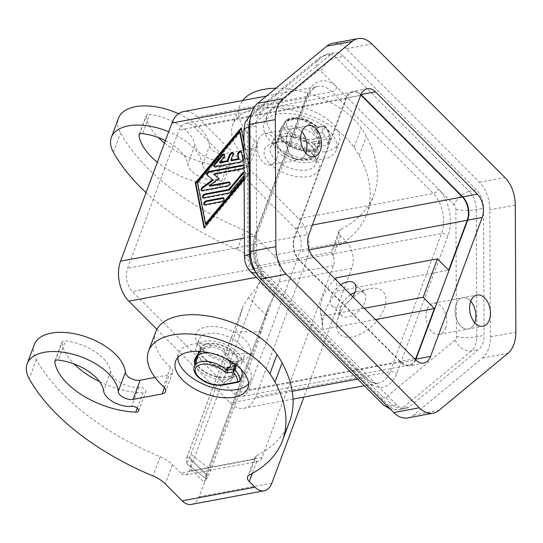<?xml version="1.0" encoding="UTF-8"?>
<svg xmlns="http://www.w3.org/2000/svg" width="543" height="543" viewBox="0 0 543 543"><rect width="100%" height="100%" fill="white"/><g stroke="black" fill="none" stroke-linecap="round" stroke-linejoin="round"><path stroke-width="0.41" stroke-dasharray="2.71 2.04" d="M312.924 144.085L319.589 142.836L318.164 146.671A21.184 11.138 20.4 0 1 299.593 148.11A21.184 11.138 20.4 0 1 281.756 136.571A21.184 11.138 20.4 0 1 280.385 129.234A21.184 11.138 20.4 0 1 281.002 128.019L286.107 120.308A9.631 5.063 20.4 0 1 289.222 118.564L295.894 117.315A9.631 5.063 20.4 0 1 309.931 122.989L316.712 133.53L318.137 129.696L316.922 129.926A0.964 0.509 20.4 0 1 316.264 129.858A0.964 0.509 20.4 0 1 315.659 129.519L316.596 132.628A19.256 10.127 20.4 0 1 319.148 141.031A19.256 10.127 20.4 0 1 317.567 143.304L315.687 144.187L312.924 144.085L313.786 141.784A19.256 10.127 20.4 0 1 287.98 133.205A19.256 10.127 20.4 0 1 284.471 123.763A19.256 10.127 20.4 0 1 297.856 119.012A19.256 10.127 20.4 0 1 316.515 127.218A1.928 1.018 -46.9 0 0 316.433 126.139A1.928 1.018 -46.9 0 0 315.687 126.01A17.335 9.116 -159.6 0 0 292.65 118.829A17.335 9.116 -159.6 0 0 290.01 131.392A17.335 9.116 -159.6 0 0 313.23 139.117A1.928 1.235 -100.6 0 1 313.861 140.365A1.928 1.235 -100.6 0 1 313.786 141.784L329.716 138.798L329.689 137.399L328.827 136.191L330.069 138.499A0.964 0.509 20.4 0 1 330.056 138.567L330.056 138.567A0.964 0.509 20.4 0 1 329.968 138.689A0.964 0.509 20.4 0 1 329.716 138.798L327.429 144.94A0.964 0.509 20.4 0 0 327.68 144.832A0.964 0.509 20.4 0 0 327.768 144.709L330.056 138.567L327.789 144.642A0.964 0.509 20.4 0 1 327.768 144.709M280.29 129.94A21.184 11.138 -159.6 0 0 279.672 131.155A21.184 11.138 -159.6 0 0 281.043 138.492A21.184 11.138 -159.6 0 0 301.799 150.716A21.184 11.138 -159.6 0 0 319.379 145.924A21.184 11.138 -159.6 0 0 318.008 138.587L309.218 124.904A9.631 5.063 -159.6 0 0 295.182 119.236L288.509 120.485A9.631 5.063 -159.6 0 0 285.394 122.229L280.29 129.94L281.002 128.019M284.138 136.266A20.22 10.636 -159.6 0 0 277.005 141.085A20.22 10.636 -159.6 0 0 285.822 154.986A20.22 10.636 -159.6 0 0 307.779 160.002A20.22 10.636 -159.6 0 0 314.913 155.183A20.22 10.636 -159.6 0 0 306.096 141.282A20.22 10.636 -159.6 0 0 284.138 136.266M311.349 150.404A20.22 10.636 20.4 0 1 289.392 145.388A20.22 10.636 20.4 0 1 280.575 131.487A20.22 10.636 20.4 0 1 287.702 126.668A20.22 10.636 20.4 0 1 309.659 131.684A20.22 10.636 20.4 0 1 318.476 145.585A20.22 10.636 20.4 0 1 311.349 150.404M99.539 381.6A62.588 32.919 -159.6 0 0 142.89 392.956A4.812 2.532 -159.6 0 0 143.678 392.928A4.812 2.532 -159.6 0 0 145.755 391.727A4.812 2.532 -159.6 0 0 143.847 388.544A4.812 2.532 -159.6 0 0 138.804 387.173A19.256 10.127 20.4 0 1 110.711 371.677A38.519 20.254 -159.6 0 0 65.438 340.868L58.305 360.057M178.538 113.738A48.144 25.317 20.4 0 1 206.693 136.822A48.144 25.317 20.4 0 1 209.578 145.904A9.631 5.063 -159.6 0 0 214.865 151.884A9.631 5.063 -159.6 0 0 224.395 153.744L253.486 148.293A9.631 5.063 -159.6 0 0 256.88 145.999A9.631 5.063 -159.6 0 0 254.755 140.929A67.4 35.451 20.4 0 1 239.918 105.451A67.4 35.451 20.4 0 1 242.653 100.509M275.878 88.251A67.4 35.451 20.4 0 1 351.43 116.955A67.4 35.451 20.4 0 1 361.258 128.107A144.438 75.959 20.4 0 1 366.328 136.436A192.582 101.283 20.4 0 1 373.889 194.849A192.582 101.283 20.4 0 1 340.549 229.465A9.631 5.063 -159.6 0 0 338.88 231.196A9.631 5.063 -159.6 0 0 340.631 235.913L346.264 241.567A19.256 12.326 -100.6 0 1 352.55 254.056A19.256 12.326 -100.6 0 1 351.816 268.222L303.897 397.069M146.053 192.595A192.582 101.283 -159.6 0 0 237.257 249.515A24.36 12.815 20.4 0 1 249.522 257.423L257.966 265.9A9.631 6.163 -100.6 0 1 261.115 272.145A9.631 6.163 -100.6 0 1 260.742 279.231L189.378 471.134A9.631 6.163 -100.6 0 1 185.706 474.908A9.631 6.163 -100.6 0 1 185.516 474.942A9.631 6.163 -100.6 0 1 180.894 473.157L254.579 459.351L256.798 461.333A9.631 6.163 79.4 0 0 258.23 461.326A9.631 6.163 79.4 0 0 258.42 461.285A9.631 6.163 79.4 0 0 262.086 457.511L333.456 265.608A9.631 6.163 -100.6 0 0 333.823 258.522A9.631 6.163 -100.6 0 0 333.117 256.133L331.658 252.101A9.631 5.063 20.4 0 1 331.746 250.391A9.631 5.063 20.4 0 1 333.409 248.653A192.582 101.283 -159.6 0 0 366.756 214.037A192.582 101.283 -159.6 0 0 359.195 155.624A144.438 75.959 -159.6 0 0 354.117 147.296A67.4 35.451 -159.6 0 0 344.296 136.144A67.4 35.451 -159.6 0 0 279.15 107.948A67.4 35.451 -159.6 0 0 232.784 124.639A67.4 35.451 -159.6 0 0 247.622 160.124A9.631 5.063 20.4 0 1 249.739 165.194A9.631 5.063 20.4 0 1 246.346 167.488L217.261 172.932A9.631 5.063 20.4 0 1 207.731 171.072A9.631 5.063 20.4 0 1 202.437 165.092A48.144 25.317 -159.6 0 0 199.559 156.017A48.144 25.317 -159.6 0 0 168.683 131.739M261.326 331.678L254.056 353.602L228.338 353.853L235.608 331.929L261.326 331.678L266.084 315.15L248.511 297.51L255.02 289.989L259.758 281.878L273.835 296.01L279.102 281.844A19.256 12.326 79.4 0 0 279.842 267.679A19.256 12.326 79.4 0 0 273.55 255.19L256.663 238.234A24.36 12.815 -159.6 0 0 244.391 230.327A192.582 101.283 20.4 0 1 120.56 133.076A48.144 25.317 20.4 0 1 118.503 118.17M164.475 143.06A62.588 32.919 -159.6 0 0 227.103 166.504A4.812 2.532 -159.6 0 0 227.897 166.484A4.812 2.532 -159.6 0 0 229.967 165.282A4.812 2.532 -159.6 0 0 228.067 162.099A4.812 2.532 -159.6 0 0 223.017 160.728A19.256 10.127 20.4 0 1 194.93 145.232A38.519 20.254 -159.6 0 0 149.651 114.424L142.517 133.612M165.384 140.617A38.519 20.254 20.4 0 1 187.79 164.42A19.256 10.127 -159.6 0 0 215.883 179.916A4.812 2.532 20.4 0 1 220.926 181.287A4.812 2.532 20.4 0 1 222.834 184.471A4.812 2.532 20.4 0 1 220.757 185.672A4.812 2.532 20.4 0 1 219.969 185.699A62.588 32.919 20.4 0 1 157.341 162.248M191.455 504.399A19.256 12.326 79.4 0 0 191.835 504.318A19.256 12.326 79.4 0 0 199.166 496.777L204.433 482.612L190.362 468.48L191.333 461.238L189.969 458.129L188.998 457.518L206.571 475.159L206.483 474.697L205.933 475.206L268.846 306.035L273.835 296.01L204.433 482.612L205.783 475.743M207.759 477.46L206.645 479.177L186.758 463.763L190.96 454.369L210.854 469.79L207.759 477.46M276.787 158.604A15.89 10.168 79.4 0 0 275.511 141.356A15.89 10.168 79.4 0 0 264.57 133.666A15.89 10.168 79.4 0 0 258.21 139.958A15.89 10.168 79.4 0 0 259.486 157.198A15.89 10.168 79.4 0 0 270.421 164.896A15.89 10.168 79.4 0 0 276.787 158.604M305.858 153.187A15.89 10.168 -100.6 0 1 299.505 159.445A15.89 10.168 -100.6 0 1 288.571 151.755A15.89 10.168 -100.6 0 1 287.295 134.508A15.89 10.168 -100.6 0 1 293.654 128.216A15.89 10.168 -100.6 0 1 301.847 131.752A15.89 10.174 79.4 0 0 293.654 128.209A15.89 10.174 79.4 0 0 287.288 134.501A15.89 10.174 79.4 0 0 288.571 151.755A15.89 10.174 79.4 0 0 299.512 159.452A15.89 10.174 79.4 0 0 305.865 153.194M445.688 328.148A15.89 10.168 79.4 0 0 444.405 310.908A15.89 10.168 79.4 0 0 433.47 303.211A15.89 10.168 79.4 0 0 427.103 309.503A15.89 10.168 79.4 0 0 428.386 326.743A15.89 10.168 79.4 0 0 439.321 334.44A15.89 10.168 79.4 0 0 445.688 328.148M456.195 304.053A15.89 10.168 -100.6 0 1 462.555 297.761A15.89 10.168 -100.6 0 1 470.74 301.297A15.89 10.174 79.4 0 0 462.555 297.754A15.89 10.174 79.4 0 0 456.188 304.053A15.89 10.174 79.4 0 0 457.464 321.3A15.89 10.174 79.4 0 0 468.405 328.997A15.89 10.174 79.4 0 0 474.758 322.739A15.89 10.168 -100.6 0 1 468.405 328.997A15.89 10.168 -100.6 0 1 457.471 321.3A15.89 10.168 -100.6 0 1 456.195 304.053M350.663 294.645A15.89 8.898 -44.9 0 0 340.895 306.537A15.89 8.898 -44.9 0 0 340.352 308.295A15.89 8.898 -44.9 0 0 341.635 315.503A15.89 8.898 -44.9 0 0 353.758 314.784A15.89 8.898 -44.9 0 0 364.889 302.044A15.89 8.898 -44.9 0 0 364.149 293.077A15.89 8.898 -44.9 0 0 356.941 291.767A15.89 8.898 -44.9 0 0 354.946 292.392M338.432 317.058A30.333 16.989 -44.9 0 0 337.393 320.404A30.333 16.989 -44.9 0 0 353.975 336.585A30.333 16.989 -44.9 0 0 384.24 308.478A30.333 16.989 -44.9 0 0 369.064 288.856A30.333 16.989 -44.9 0 0 338.432 317.058M352.672 296.661A15.89 8.898 135.1 0 1 331.78 305.614A15.89 8.898 135.1 0 1 331.04 296.648A15.89 8.898 135.1 0 1 340.814 284.756M203.557 351.117A24.075 12.659 20.4 0 1 201.277 348.457A24.075 12.659 20.4 0 1 199.172 339.321A24.075 12.659 20.4 0 1 216.433 333.436A24.075 12.659 20.4 0 1 239.911 344.31A24.075 12.659 20.4 0 1 244.296 356.106A24.075 12.659 20.4 0 1 236.741 361.645A24.075 12.659 20.4 0 1 203.557 351.117M201.351 347.961A28.888 15.19 20.4 0 1 198.609 344.764A28.888 15.19 20.4 0 1 208.363 326.614A28.888 15.19 20.4 0 1 244.974 339.789A28.888 15.19 20.4 0 1 241.167 360.593A28.888 15.19 20.4 0 1 201.351 347.961M237.06 351.986A24.075 12.659 -159.6 0 0 213.575 341.113A24.075 12.659 -159.6 0 0 196.315 346.997A24.075 12.659 -159.6 0 0 200.7 358.794A24.075 12.659 -159.6 0 0 224.184 369.661A24.075 12.659 -159.6 0 0 241.445 363.776A24.075 12.659 -159.6 0 0 237.06 351.986M194.93 364.543A21.184 11.138 -159.6 0 0 196.111 366.858A21.184 11.138 -159.6 0 0 213.956 378.396A21.184 11.138 -159.6 0 0 232.519 376.957L231.094 380.792L224.429 382.041L230.212 378.193L233.076 377.656L231.094 380.792M233.076 377.656A21.184 11.138 -159.6 0 0 233.599 376.591A21.184 11.138 -159.6 0 0 232.228 369.254L230.979 367.319L230.123 367.475A2.891 1.52 20.4 0 1 229.241 367.516L228.053 367.095M195.643 362.622A21.184 11.138 -159.6 0 0 196.831 364.937A21.184 11.138 -159.6 0 0 217.587 377.168A21.184 11.138 -159.6 0 0 235.167 372.369A21.184 11.138 -159.6 0 0 233.795 365.032L224.999 351.355A9.631 5.063 -159.6 0 0 210.969 345.681L204.297 346.929A9.631 5.063 -159.6 0 0 201.181 348.674L196.077 356.384A21.184 11.138 -159.6 0 0 195.46 357.599A21.184 11.138 -159.6 0 0 195.181 358.59M230.7 367.258A20.22 10.636 -159.6 0 0 237.834 362.439A20.22 10.636 -159.6 0 0 229.017 348.538A20.22 10.636 -159.6 0 0 207.059 343.522A20.22 10.636 -159.6 0 0 199.926 348.341A20.22 10.636 -159.6 0 0 208.743 362.242A20.22 10.636 -159.6 0 0 230.7 367.258M196.132 361.312A20.22 10.636 -159.6 0 0 207.833 373.312A20.22 10.636 -159.6 0 0 227.137 376.849A20.22 10.636 -159.6 0 0 234.264 372.03A20.22 10.636 -159.6 0 0 229.105 360.762M227.456 359.473A20.22 10.636 -159.6 0 0 209.72 352.875M248.524 383.887A38.519 20.254 -159.6 0 0 250.696 380.331A38.519 20.254 -159.6 0 0 233.904 353.853A38.519 20.254 -159.6 0 0 192.079 344.296A38.519 20.254 -159.6 0 0 178.498 353.479A38.519 20.254 -159.6 0 0 177.819 357.593M241.146 369.45A28.888 15.19 -159.6 0 0 236.979 363.403A0.964 0.509 -159.6 0 0 236.368 363.029A0.964 0.509 -159.6 0 0 235.676 362.955L233.782 363.308M204.338 358.115A19.256 10.127 20.4 0 1 200.829 348.674A19.256 10.127 20.4 0 1 214.634 343.97A19.256 10.127 20.4 0 1 233.422 352.665A19.256 10.127 20.4 0 1 236.931 362.1A19.256 10.127 20.4 0 1 223.125 366.81A19.256 10.127 20.4 0 1 204.338 358.115M232.519 376.957L241.791 375.22A0.964 0.509 -159.6 0 0 242.042 375.111A0.964 0.509 -159.6 0 0 242.097 375.057M239.273 381.763L241.791 375.22M229.641 367.659L230.273 366.919L230.979 367.319M311.282 152.407A24.075 12.659 20.4 0 1 313.562 155.067A24.075 12.659 20.4 0 1 315.666 164.203A24.075 12.659 20.4 0 1 298.406 170.081A24.075 12.659 20.4 0 1 274.928 159.214A24.075 12.659 20.4 0 1 270.543 147.418A24.075 12.659 20.4 0 1 278.091 141.879A24.075 12.659 20.4 0 1 311.282 152.407M269.864 163.735A28.888 15.19 -159.6 0 0 306.476 176.909A28.888 15.19 -159.6 0 0 316.23 158.753A28.888 15.19 -159.6 0 0 313.487 155.563A28.888 15.19 -159.6 0 0 273.665 142.931A28.888 15.19 -159.6 0 0 269.864 163.735M314.139 144.73A24.075 12.659 20.4 0 1 318.524 156.527A24.075 12.659 20.4 0 1 301.263 162.405A24.075 12.659 20.4 0 1 277.778 151.538A24.075 12.659 20.4 0 1 273.394 139.741A24.075 12.659 20.4 0 1 290.654 133.863A24.075 12.659 20.4 0 1 314.139 144.73M325.617 151.551A38.519 20.254 -159.6 0 0 339.199 142.368A38.519 20.254 -159.6 0 0 322.399 115.89A38.519 20.254 -159.6 0 0 280.575 106.34A38.519 20.254 -159.6 0 0 266.993 115.516A38.519 20.254 -159.6 0 0 283.785 141.994A38.519 20.254 -159.6 0 0 325.617 151.551M322.759 159.228A38.519 20.254 -159.6 0 0 336.341 150.044A38.519 20.254 -159.6 0 0 319.549 123.566A38.519 20.254 -159.6 0 0 277.717 114.01A38.519 20.254 -159.6 0 0 264.142 123.193A38.519 20.254 -159.6 0 0 280.935 149.671A38.519 20.254 -159.6 0 0 322.759 159.228M319.589 142.836L319.718 143.427L315.687 144.187M310.501 145.409A19.256 10.127 20.4 0 1 314.01 154.843A19.256 10.127 20.4 0 1 300.204 159.554A19.256 10.127 20.4 0 1 281.417 150.859A19.256 10.127 20.4 0 1 277.907 141.418A19.256 10.127 20.4 0 1 291.713 136.714A19.256 10.127 20.4 0 1 310.501 145.409M316.596 132.628A2.891 1.52 -159.6 0 0 317.472 132.587A1.928 1.235 -100.6 0 1 316.847 131.338A1.928 1.235 -100.6 0 1 316.922 129.926L317.777 127.619L323.601 126.533L321.313 132.668A0.964 0.509 20.4 0 1 322.006 132.743A0.964 0.509 20.4 0 1 322.623 133.116L324.904 126.981L324.11 125.82L323.601 126.533A0.964 0.509 20.4 0 1 324.293 126.607A0.964 0.509 20.4 0 1 324.904 126.981A28.888 15.19 20.4 0 1 330.069 138.499M317.472 132.587L318.334 132.431L318.137 129.696M139.497 134.202L146.148 116.324A4.812 2.532 20.4 0 1 146.216 115.605A4.812 2.532 20.4 0 1 146.997 114.763A4.812 2.532 20.4 0 1 149.651 114.424M55.284 360.647L61.929 342.769A4.812 2.532 20.4 0 1 61.997 342.049A4.812 2.532 20.4 0 1 62.784 341.208A4.812 2.532 20.4 0 1 65.438 340.868M146.148 116.324A62.588 32.919 -159.6 0 0 158.346 137.542M407.705 417.927A28.888 18.489 79.4 0 0 413.474 415.157L482.551 357.993A28.888 18.489 79.4 0 0 490.404 336.898L489.84 209.829A28.888 18.489 79.4 0 0 479.462 182.278L346.427 48.734A28.888 18.489 79.4 0 0 332.54 43.365M343.57 56.404L476.611 189.955A19.256 12.326 -100.6 0 1 483.528 208.322L484.091 335.391A19.256 12.326 -100.6 0 1 478.858 349.454L409.782 406.619A19.256 12.326 -100.6 0 1 405.933 408.465A19.256 12.326 -100.6 0 1 396.675 404.888L263.64 271.337A19.256 12.326 -100.6 0 1 256.724 252.97L256.16 125.908A19.256 12.326 -100.6 0 1 261.393 111.838L330.47 54.68A19.256 12.326 -100.6 0 1 334.318 52.834A19.256 12.326 -100.6 0 1 343.57 56.404L336.3 57.768A14.444 8.091 -44.9 0 0 327.334 62.588A14.444 8.091 -44.9 0 0 321.11 71.33A4.812 3.082 79.4 0 0 317.838 70.895L248.762 128.053A4.812 3.082 79.4 0 0 247.791 129.499A4.812 3.082 79.4 0 0 247.452 131.569L248.015 258.638A4.812 3.082 79.4 0 0 249.746 263.233L382.781 396.777A14.444 8.091 -44.9 0 0 382.951 404.325A14.444 8.091 -44.9 0 0 383.46 404.929M360.932 94.577L360.912 94.557A16.853 10.785 79.4 0 0 352.814 91.428A16.853 10.785 79.4 0 0 346.061 98.1L294.394 237.04A16.853 10.785 79.4 0 0 299.247 260.362L401.155 362.656A16.853 10.785 79.4 0 0 409.252 365.785A16.853 10.785 79.4 0 0 415.68 359.914M214.363 166.721A2.41 1.351 -44.9 0 0 214.566 167.081A2.41 1.351 -44.9 0 0 215.557 167.305L240.719 162.588A2.41 1.351 -44.9 0 0 243.366 159.418L242.029 152.522A2.41 1.351 -44.9 0 0 241.798 152.081A2.41 1.351 -44.9 0 0 241.445 151.87M231.386 160.769L233.524 155.006A2.41 1.351 -44.9 0 0 233.415 153.649A2.41 1.351 -44.9 0 0 233.056 153.445M220.132 162.873L224.537 157.585A2.41 1.351 -44.9 0 0 225.026 155.223A2.41 1.351 -44.9 0 0 224.666 155.013M204.351 204.663A2.41 1.351 -44.9 0 0 204.555 205.023A2.41 1.351 -44.9 0 0 205.546 205.24L221.897 202.179A2.41 1.351 -44.9 0 0 224.083 200.584A2.41 1.351 -44.9 0 0 224.32 198.562A2.41 1.351 -44.9 0 0 223.96 198.351M244.133 178.681L248.314 173.665L244.011 151.558M244.126 177.446L247.751 173.095L248.314 173.665M247.751 173.095L244.024 153.94M240.271 132.322L197.978 183.093L206.014 224.435M197.414 182.529L197.978 183.093M204.025 227.707L204.589 228.27L250.411 173.271L241.703 128.481L241.33 128.922M243.97 142.497L249.848 172.708L244.14 179.563M249.848 172.708L250.411 173.271M241.14 127.917L241.703 128.481M204.392 227.266L204.589 228.27M203.007 197.774A2.41 1.351 -44.9 0 0 203.218 198.134A2.41 1.351 -44.9 0 0 204.209 198.351L228.949 193.715A2.41 1.351 -44.9 0 0 230.884 192.46L245.334 175.111A2.41 1.351 -44.9 0 0 245.823 172.749A2.41 1.351 -44.9 0 0 244.106 172.789M244.106 172.002A2.41 1.351 135.1 0 1 245.26 172.185A2.41 1.351 135.1 0 1 244.771 174.547L244.119 175.335M218.944 178.491L219.508 179.061L218.877 178.545M214.118 174.71L242.063 169.477A2.41 1.351 -44.9 0 0 244.248 167.889A2.41 1.351 -44.9 0 0 244.479 165.859A2.41 1.351 -44.9 0 0 244.072 165.642M244.072 165.52A2.41 1.351 135.1 0 1 244.078 166.511M207.358 175.308A2.41 1.351 -44.9 0 0 207.514 175.545A2.41 1.351 -44.9 0 0 207.575 175.599L213.311 180.222M201.602 190.539A2.41 1.351 -44.9 0 0 201.806 190.898A2.41 1.351 -44.9 0 0 202.797 191.116L227.755 186.439A2.41 1.351 -44.9 0 0 229.933 184.851A2.41 1.351 -44.9 0 0 230.171 182.821A2.41 1.351 -44.9 0 0 229.811 182.618M209.836 186.229L219.508 179.061M319.718 143.427L320.431 142.768L317.567 143.304M318.334 132.431L319.583 134.365A21.184 11.138 20.4 0 1 320.954 141.703A21.184 11.138 20.4 0 1 320.431 142.768M315.659 129.519L316.515 127.218A0.964 0.509 -159.6 0 0 317.119 127.557A0.964 0.509 -159.6 0 0 317.777 127.619A1.928 1.235 -100.6 0 1 318.51 126.865A1.928 1.235 -100.6 0 1 318.551 126.858L324.13 125.813L325.019 126.105L324.11 125.82L324.531 126.268L319.474 127.218A2.891 1.52 20.4 0 1 315.687 126.01M321.313 132.668L316.712 133.53M318.164 146.671L327.429 144.94M327.789 144.642A28.888 15.19 -159.6 0 0 322.623 133.116M229.241 367.516A19.256 10.127 20.4 0 1 231.793 375.919A19.256 10.127 20.4 0 1 230.212 378.193M228.718 360.158L224.286 353.269A9.631 5.063 -159.6 0 0 210.256 347.595L203.584 348.85A9.631 5.063 -159.6 0 0 200.469 350.588L199.912 351.43M335.051 278.973A37.026 20.736 -44.9 0 0 320.445 311.363L322.739 328.169A48.144 26.967 -44.9 0 1 337.223 291.048L336.198 277.826M322.739 328.169A48.144 26.967 -44.9 0 0 322.949 329.431L321.924 316.209A37.026 20.736 -44.9 0 1 320.445 311.363M364.244 308.281L321.924 316.209M375.505 319.583L322.949 329.431M337.223 291.048L448.688 270.17M248.619 389.772L300.007 251.599A16.853 10.785 79.4 0 0 295.148 228.277L193.81 126.553A16.853 10.785 79.4 0 0 185.713 123.424A16.853 10.785 79.4 0 0 178.959 130.096L127.578 268.262A16.853 10.785 79.4 0 0 132.431 291.591L233.775 393.315A16.853 10.785 79.4 0 0 241.873 396.444A16.853 10.785 79.4 0 0 248.619 389.772L414.472 358.706M156.893 329.316L230.205 402.913A28.888 18.489 79.4 0 0 244.085 408.275A28.888 18.489 79.4 0 0 255.658 396.838L307.046 258.665A28.888 18.489 79.4 0 0 298.718 218.686L197.38 116.955A28.888 18.489 79.4 0 0 183.493 111.593M415.375 359.609A16.853 10.785 -100.6 0 1 409.11 365.113A16.853 10.785 -100.6 0 1 401.012 361.984L299.675 260.26A16.853 10.785 -100.6 0 1 294.815 236.938L346.203 98.765A16.853 10.785 -100.6 0 1 352.95 92.093A16.853 10.785 -100.6 0 1 360.769 94.95M205.878 475.322L268.995 305.594L266.084 315.15M254.056 353.602L210.854 469.79M228.338 353.853L190.96 454.369M206.571 475.159L206.584 478.885M186.69 463.471L186.731 457.749L188.998 457.518M248.511 297.51L243.02 306.381L235.608 331.929M34.284 344.615A48.144 25.317 -159.6 0 0 36.347 359.52A192.582 101.283 -159.6 0 0 160.178 456.772A24.36 12.815 20.4 0 1 172.443 464.679L180.894 473.157M155.705 331.895A67.4 35.451 -159.6 0 0 170.543 367.38A9.631 5.063 20.4 0 1 172.66 372.444A9.631 5.063 20.4 0 1 169.267 374.745L155.006 377.412M254.579 459.351A9.631 5.063 20.4 0 1 254.667 457.64A9.631 5.063 20.4 0 1 256.33 455.91A192.582 101.283 -159.6 0 0 289.677 421.293M61.929 342.769A62.588 32.919 -159.6 0 0 74.133 363.993M137.25 408.119L142.89 392.956M247.622 160.124L254.755 140.929M113.419 152.271L120.56 133.076M219.969 185.699L227.103 166.504M382.781 396.777A4.812 3.082 79.4 0 0 386.059 397.211L455.136 340.054A4.812 3.082 79.4 0 0 456.1 338.608A4.812 3.082 79.4 0 0 456.439 336.531L455.876 209.469A4.812 3.082 79.4 0 0 454.152 204.874A14.444 8.091 135.1 0 1 460.376 196.138A14.444 8.091 135.1 0 1 469.342 191.319A19.256 12.326 -100.6 0 1 476.252 209.686L476.815 336.748A19.256 12.326 -100.6 0 1 475.451 345.043A19.256 12.326 -100.6 0 1 471.589 350.819L402.512 407.976A19.256 12.326 -100.6 0 1 398.664 409.829A19.256 12.326 -100.6 0 1 389.406 406.252L256.371 272.701A19.256 12.326 -100.6 0 1 255.475 271.731M454.152 204.874L321.11 71.33M456.439 336.531A14.444 3.048 179.7 0 0 466.328 337.536A14.444 3.048 179.7 0 0 476.815 336.748L484.091 335.391M455.876 209.469A14.444 3.048 179.7 0 0 465.772 210.467A14.444 3.048 179.7 0 0 476.252 209.686L483.528 208.322M330.47 54.68L323.2 56.044A14.444 10.46 -129.6 0 0 319.535 57.721A14.444 10.46 -129.6 0 0 317.112 61.237A14.444 10.46 -129.6 0 0 317.838 70.895M250.459 114.885A14.444 10.46 -129.6 0 0 248.036 118.401A14.444 10.46 -129.6 0 0 248.762 128.053M250.153 119.263A19.256 12.326 -100.6 0 1 250.255 118.978A19.256 12.326 -100.6 0 1 254.124 113.202A14.444 10.46 -129.6 0 0 251.11 114.403M386.059 397.211A14.444 10.46 -129.6 0 0 393.173 405.669A14.444 10.46 -129.6 0 0 402.512 407.976L409.782 406.619M455.136 340.054A14.444 10.46 -129.6 0 0 462.249 348.511A14.444 10.46 -129.6 0 0 471.589 350.819L478.858 349.454M243.916 129.594A14.444 3.048 179.7 0 0 247.452 131.569M244.479 256.663A14.444 3.048 179.7 0 0 248.015 258.638M250.418 271.378A14.444 8.091 135.1 0 1 249.909 270.774A14.444 8.091 135.1 0 1 249.746 263.233M255.658 396.838L390.179 371.636L441.561 233.47A28.888 18.489 79.4 0 0 433.239 193.484A4.812 2.695 -44.9 0 0 436.226 191.876A4.812 2.695 -44.9 0 0 438.303 188.964A33.7 21.571 -100.6 0 1 448.016 235.614L396.628 373.781A33.7 21.571 -100.6 0 1 366.932 380.867A4.812 2.695 135.1 0 0 366.878 378.356A4.812 2.695 135.1 0 0 366.708 378.152C373.462 384.295 377.249 383.297 378.607 383.073A28.888 18.489 79.4 0 0 390.179 371.636A4.812 2.532 20.4 0 1 393.573 371.982A4.812 2.532 20.4 0 1 396.628 373.781M298.718 218.686L433.239 193.484L331.895 91.76A28.888 18.489 79.4 0 0 318.015 86.391A28.888 18.489 79.4 0 0 306.442 97.828L255.061 236.001L244.398 237.997M255.882 232.492A4.812 2.532 20.4 0 1 256.805 234.691A4.812 2.532 20.4 0 1 256.758 234.854C251.728 246.773 256.194 268.032 265.371 276.421A4.812 2.695 -44.9 0 1 265.541 276.625A4.812 2.695 -44.9 0 1 265.595 279.143A33.7 21.571 -100.6 0 1 255.882 232.492L307.263 94.326A33.7 21.571 -100.6 0 1 336.959 87.24A4.812 2.695 135.1 0 1 334.888 90.152A4.812 2.695 135.1 0 1 331.895 91.76L197.38 116.955M307.046 258.665L441.561 233.47A4.812 2.532 20.4 0 1 444.955 233.816A4.812 2.532 20.4 0 1 448.016 235.614M307.263 94.326A4.812 2.532 20.4 0 1 308.193 96.518A4.812 2.532 20.4 0 1 308.139 96.681A4.812 2.532 20.4 0 1 306.442 97.828L253.975 107.657M266.457 96.05L318.015 86.391C316.922 86.663 312.496 86.785 308.139 96.681L256.758 234.854A4.812 2.532 20.4 0 1 255.061 236.001A28.888 18.489 79.4 0 0 263.382 275.987L364.726 377.711A4.812 2.695 135.1 0 1 366.708 378.152L265.371 276.421A4.812 2.695 -44.9 0 0 263.382 275.987L256.323 277.31M233.795 365.032L232.228 369.254M235.676 362.955L235.173 364.299M194.265 366.328A19.256 10.127 -159.6 0 0 197.774 375.77A19.256 10.127 -159.6 0 0 223.573 384.349A1.928 1.235 -100.6 0 1 222.84 385.102M224.429 382.041L223.573 384.349L239.504 381.362A0.964 0.509 -159.6 0 0 239.755 381.254A0.964 0.509 -159.6 0 0 239.789 381.22M260.742 279.231L333.456 265.608M262.086 457.511L189.378 471.134M351.816 268.222L279.102 281.844M110.711 371.677L103.577 390.865M194.93 145.232L187.79 164.42M199.166 496.777L271.88 483.155M333.117 256.133L340.631 235.913M256.798 461.333L252.298 473.448M273.55 255.19L346.264 241.567M331.658 252.095L257.966 265.9M263.64 271.337L256.371 272.701A14.444 8.091 135.1 0 1 256.045 272.756M396.675 404.888L389.406 406.252A14.444 8.091 -44.9 0 1 387.709 406.429M256.724 252.97L250.506 254.138M256.16 125.908L249.861 127.089M261.393 111.838L254.124 113.202L323.2 56.044A19.256 12.326 -100.6 0 1 327.042 54.191A19.256 12.326 -100.6 0 1 336.3 57.768L469.342 191.319L476.611 189.955M401.155 362.656L415.694 359.928M299.247 260.362L313.793 257.633M294.394 237.04L308.933 234.311M346.061 98.1L360.606 95.378M490.404 336.898L515.85 332.126M515.287 205.064L489.84 209.829M482.551 357.993L508.004 353.228M413.474 415.157L438.927 410.386M346.427 48.734L371.874 43.963M479.462 182.278L504.915 177.513M214.994 166.735L215.557 167.305M240.155 162.024L240.719 162.588M242.802 158.848L243.366 159.418M241.465 151.959L242.029 152.522M232.961 154.443L233.524 155.006M223.974 157.022L224.537 157.585M204.982 204.677L205.546 205.24M221.34 201.609L221.897 202.179M203.645 197.788L204.209 198.351M228.386 193.152L228.949 193.715M230.32 191.896L230.884 192.46M244.771 174.547L245.334 175.111M241.499 168.914L242.063 169.477M207.012 175.036L207.575 175.599M202.234 190.552L202.797 191.116M227.191 185.876L227.755 186.439M313.23 139.117L328.827 136.191A26.96 14.179 -159.6 0 0 324.531 126.268M277.907 141.418L284.471 123.763C286.202 115.442 306.985 116.67 316.433 126.139L318.551 126.858A1.928 1.235 -100.6 0 1 319.474 127.218M229.234 367.116A1.928 1.235 -100.6 0 1 230.123 367.475M236.327 365.167L236.979 363.403M224.999 351.355L224.286 353.269M210.969 345.681L210.256 347.595M204.297 346.929L203.584 348.85M201.181 348.674L200.469 350.588M196.077 356.384L195.365 358.305M309.164 249.889L300.007 251.599M357.661 379.034L364.726 377.711A28.888 18.489 79.4 0 0 378.607 383.073L364.346 385.747M292.229 391.293L230.205 402.913M346.203 98.765L178.959 130.096M294.815 236.938L127.578 268.262M299.675 260.26L132.431 291.591M401.012 361.984L233.775 393.315M312.381 225.053L295.148 228.277M360.633 95.303L193.81 126.553M249.522 257.423L256.663 238.234M242.49 308.003L186.677 458.075M223.017 160.728L215.883 179.916M217.261 172.932L224.395 153.744M202.437 165.092L209.578 145.904M237.257 249.515L244.391 230.327M333.409 248.653L340.549 229.465M359.195 155.624L366.328 136.436M354.117 147.296L361.258 128.107M253.486 148.293L246.346 167.488M164.454 387.682L169.267 374.745M170.543 367.38L163.409 386.568M256.33 455.91L249.196 475.105M172.443 464.679L165.31 483.867M160.178 456.772L153.038 475.96M36.347 359.52L29.207 378.715M138.804 387.173L131.671 406.361M309.218 124.904L309.931 122.989M295.182 119.236L295.894 117.315M318.008 138.587L319.583 134.365M288.509 120.485L289.222 118.564M285.394 122.229L286.107 120.308M280.385 129.234L279.672 131.155M277.005 141.085L280.575 131.487M239.918 105.451L232.784 124.639M189.969 458.122L206.483 474.697M206.645 479.177L186.758 463.763M264.57 133.666L308.2 125.487M433.47 303.211L477.1 295.032M340.352 308.295L337.393 320.404M331.78 305.614L341.635 315.503M201.277 348.457L198.609 344.764M196.315 346.997L199.172 339.321M233.599 376.591L235.167 372.369M237.834 362.439L234.264 372.03M175.64 361.156L178.498 353.479M198.392 355.231L200.829 348.674M313.562 155.067L316.23 158.753M318.524 156.527L315.666 164.203M339.199 142.368L336.341 150.044M319.148 141.031L314.01 154.843M54.863 361.238L61.997 342.049M139.076 134.793L146.216 115.605M185.516 474.942L258.23 461.326M334.318 52.834L327.042 54.191L319.535 57.721L251.131 114.329M423.791 363.057L409.252 365.785M367.353 88.706L352.814 91.428M270.421 164.896L314.051 156.73M439.321 334.44L482.951 326.275M241.798 152.081L241.235 151.517M233.415 153.649L232.852 153.085M225.026 155.223L224.463 154.66M214.566 167.081L214.003 166.518M204.555 205.023L203.992 204.453M224.32 198.562L223.757 197.991M245.823 172.749L245.26 172.185M203.218 198.134L202.654 197.564M244.479 165.859L243.916 165.296M207.514 175.545L206.951 174.982M201.806 190.898L201.243 190.328M230.171 182.821L229.608 182.258M325.019 126.105C328.78 130.259 330.497 134.27 330.151 138.146M264.142 123.193L266.993 115.516M270.543 147.418L273.394 139.741M273.672 142.931L278.097 141.879M229.886 366.993L230.3 366.912M231.793 375.919L236.931 362.1M250.696 380.331L247.846 388.007M196.362 357.932L199.926 348.341M195.46 357.599L194.74 359.52M241.445 363.776L244.296 356.106M236.741 361.645L241.167 360.593M364.149 293.077L354.294 283.188M369.064 288.856L356.941 291.767M293.037 399.105L244.085 408.275M405.933 408.465L398.664 409.829L390.593 409.32M409.11 365.113L241.873 396.444M352.95 92.093L185.713 123.424M186.731 457.749L243.02 306.381M222.834 184.471L229.967 165.282M338.88 231.196L331.746 250.391M366.756 214.037L373.889 194.849M249.739 165.194L256.88 145.999M172.66 372.444L165.527 391.639M254.667 457.64L247.527 476.835M138.621 410.922L145.755 391.727M318.476 145.585L314.913 155.183M319.379 145.924L320.954 141.703"/><path stroke-width="0.81" d="M54.795 361.957A4.812 2.532 -159.6 0 1 54.863 361.238A4.812 2.532 -159.6 0 1 55.644 360.403A4.812 2.532 -159.6 0 1 58.305 360.057A38.519 20.254 20.4 0 1 103.577 390.865A19.256 10.127 -159.6 0 0 131.671 406.361A4.812 2.532 20.4 0 1 136.714 407.732A4.812 2.532 20.4 0 1 138.621 410.922A4.812 2.532 20.4 0 1 136.544 412.123A4.812 2.532 20.4 0 1 135.75 412.144A62.588 32.919 20.4 0 1 54.795 361.957L55.284 360.647M182.197 500.822L165.31 483.867A24.36 12.815 -159.6 0 0 153.038 475.96A192.582 101.283 20.4 0 1 29.207 378.715A48.144 25.317 20.4 0 1 27.15 363.803A48.144 25.317 20.4 0 1 68.493 353.181A48.144 25.317 20.4 0 1 115.34 382.462A48.144 25.317 20.4 0 1 118.225 391.537A9.631 5.063 -159.6 0 0 123.519 397.524A9.631 5.063 -159.6 0 0 133.049 399.383L162.133 393.933A9.631 5.063 -159.6 0 0 165.527 391.639A9.631 5.063 -159.6 0 0 163.409 386.568A67.4 35.451 20.4 0 1 148.565 351.083A67.4 35.451 20.4 0 1 194.937 334.393A67.4 35.451 20.4 0 1 260.083 362.588A67.4 35.451 20.4 0 1 269.905 373.74A144.438 75.959 20.4 0 1 274.975 382.068A192.582 101.283 20.4 0 1 282.543 440.482A192.582 101.283 20.4 0 1 249.196 475.105A9.631 5.063 -159.6 0 0 247.527 476.835A9.631 5.063 -159.6 0 0 249.285 481.553L254.911 487.2L182.197 500.822A19.256 12.326 79.4 0 0 191.455 504.399L264.169 490.777A19.256 12.326 -100.6 0 1 254.911 487.2M155.006 377.412L140.182 380.188A9.631 5.063 20.4 0 1 130.653 378.328A9.631 5.063 20.4 0 1 125.365 372.349A48.144 25.317 -159.6 0 0 122.48 363.267A48.144 25.317 -159.6 0 0 75.633 333.993A48.144 25.317 -159.6 0 0 34.284 344.615L27.15 363.803M282.543 440.482L289.677 421.293A192.582 101.283 -159.6 0 0 282.116 362.88A144.438 75.959 -159.6 0 0 277.045 354.552A67.4 35.451 -159.6 0 0 267.217 343.4A67.4 35.451 -159.6 0 0 202.077 315.205A67.4 35.451 -159.6 0 0 155.705 331.895L148.565 351.083M242.653 100.509A67.4 35.451 20.4 0 1 275.878 88.251M168.683 131.739A48.144 25.317 -159.6 0 0 111.363 137.359L118.503 118.17A48.144 25.317 20.4 0 1 178.538 113.738M111.363 137.359A48.144 25.317 -159.6 0 0 113.419 152.271A192.582 101.283 -159.6 0 0 146.053 192.595M301.847 131.752A15.89 10.168 -100.6 0 1 305.872 153.16A15.89 10.174 79.4 0 0 301.847 131.745M470.74 301.297A15.89 10.168 -100.6 0 1 474.772 322.705A15.89 10.174 79.4 0 0 470.74 301.29M340.814 284.756A15.89 8.898 135.1 0 1 354.294 283.188A15.89 8.898 135.1 0 1 355.034 292.154A15.89 8.898 135.1 0 1 352.672 296.661M229.105 360.762A20.22 10.636 -159.6 0 0 227.456 359.473M209.72 352.875A20.22 10.636 -159.6 0 0 203.489 353.113A20.22 10.636 -159.6 0 0 196.362 357.932A20.22 10.636 -159.6 0 0 196.132 361.312M234.264 397.184A38.519 20.254 20.4 0 1 192.439 387.627A38.519 20.254 20.4 0 1 175.64 361.156A38.519 20.254 20.4 0 1 189.222 351.973A38.519 20.254 20.4 0 1 231.053 361.529A38.519 20.254 20.4 0 1 247.846 388.007A38.519 20.254 20.4 0 1 234.264 397.184M177.819 357.593A38.519 20.254 -159.6 0 0 198.575 381.844A38.519 20.254 -159.6 0 0 237.121 389.507A38.519 20.254 -159.6 0 0 248.524 383.887M227.164 367.482A0.964 0.509 -159.6 0 0 227.768 367.821A0.964 0.509 -159.6 0 0 228.427 367.882A1.928 1.235 -100.6 0 1 229.16 367.129A1.928 1.235 -100.6 0 1 229.194 367.122L227.164 367.482L226.302 369.783A19.256 10.127 -159.6 0 0 207.643 361.577A19.256 10.127 -159.6 0 0 194.265 366.328L198.392 355.231M242.097 375.057A0.964 0.509 -159.6 0 0 242.13 374.989A0.964 0.509 -159.6 0 0 242.144 374.921A28.888 15.19 -159.6 0 0 241.146 369.45M235.173 364.299L233.096 370.557L233.178 371.907L234.698 369.545A0.964 0.509 -159.6 0 0 234.081 369.172A0.964 0.509 -159.6 0 0 233.388 369.097L227.565 370.183L228.427 367.882L229.641 367.659L231.067 363.817L228.718 360.158M242.144 374.921L239.863 381.064L237.474 381.831L238.676 382.136L239.504 381.362M470.733 301.324A15.89 10.174 -100.6 0 1 477.1 295.032A15.89 10.174 -100.6 0 1 488.035 302.729A15.89 10.174 -100.6 0 1 489.318 319.983A15.89 10.174 -100.6 0 1 482.951 326.275A15.89 10.174 -100.6 0 1 472.01 318.578A15.89 10.174 -100.6 0 1 470.733 301.324M301.833 131.779A15.89 10.174 -100.6 0 1 308.2 125.487A15.89 10.174 -100.6 0 1 319.141 133.184A15.89 10.174 -100.6 0 1 320.418 150.438A15.89 10.174 -100.6 0 1 314.051 156.73A15.89 10.174 -100.6 0 1 303.109 149.033A15.89 10.174 -100.6 0 1 301.833 131.779M303.897 397.069L271.88 483.155A19.256 12.326 -100.6 0 1 264.543 490.702A19.256 12.326 -100.6 0 1 264.169 490.777M165.384 140.617A38.519 20.254 20.4 0 0 142.517 133.612A4.812 2.532 -159.6 0 0 139.856 133.951A4.812 2.532 -159.6 0 0 139.076 134.793A4.812 2.532 -159.6 0 0 139.008 135.512L139.497 134.202M158.346 137.542A62.588 32.919 -159.6 0 0 164.475 143.06M357.993 38.601L332.54 43.365A28.888 18.489 79.4 0 0 326.771 46.141L257.694 103.299A28.888 18.489 79.4 0 0 249.848 124.401L250.411 251.463A28.888 18.489 79.4 0 0 260.783 279.014L393.824 412.565A28.888 18.489 79.4 0 0 407.705 417.927L433.158 413.162A28.888 18.489 -100.6 0 1 419.271 407.8L286.236 274.249A28.888 18.489 -100.6 0 1 275.864 246.698L275.301 119.63A28.888 18.489 -100.6 0 1 283.147 98.534L352.224 41.37A28.888 18.489 -100.6 0 1 357.993 38.601A28.888 18.489 -100.6 0 1 371.874 43.963L504.915 177.513A28.888 18.489 -100.6 0 1 515.287 205.064L515.85 332.126A28.888 18.489 -100.6 0 1 508.004 353.228L438.927 410.386A28.888 18.489 -100.6 0 1 433.158 413.162M375.457 91.835L477.358 194.123A16.853 10.785 -100.6 0 1 482.211 217.451L430.545 356.384A16.853 10.785 -100.6 0 1 423.791 363.057A16.853 10.785 -100.6 0 1 415.694 359.928L313.793 257.633A16.853 10.785 -100.6 0 1 308.933 234.311L360.606 95.378A16.853 10.785 -100.6 0 1 367.353 88.706A16.853 10.785 -100.6 0 1 375.457 91.835L360.939 94.55M415.68 359.914A16.853 10.785 79.4 0 0 415.999 359.113L467.672 220.173A16.853 10.785 79.4 0 0 462.812 196.851L360.932 94.577M240.155 162.024L214.994 166.735A2.41 1.351 135.1 0 1 214.003 166.518A2.41 1.351 135.1 0 1 214.492 164.156L221.544 155.692A2.41 1.351 135.1 0 1 224.463 154.66A2.41 1.351 135.1 0 1 223.974 157.022L219.569 162.309L227.184 160.884L229.329 155.128A2.41 1.351 135.1 0 1 231.013 153.194A2.41 1.351 135.1 0 1 232.852 153.085A2.41 1.351 135.1 0 1 232.961 154.443L230.823 160.199L238.438 158.773L237.603 154.47A2.41 1.351 135.1 0 1 238.9 151.972A2.41 1.351 135.1 0 1 241.235 151.517A2.41 1.351 135.1 0 1 241.465 151.959L242.802 158.848A2.41 1.351 135.1 0 1 240.155 162.024M241.445 151.87A2.41 1.351 -44.9 0 0 239.191 152.773A2.41 1.351 -44.9 0 0 238.167 155.033L239.001 159.337L231.386 160.769L230.823 160.199M238.438 158.773L239.001 159.337M233.056 153.445A2.41 1.351 -44.9 0 0 229.893 155.692L227.748 161.447L220.132 162.873L219.569 162.309M227.184 160.884L227.748 161.447M224.666 155.013A2.41 1.351 -44.9 0 0 222.101 156.255L215.055 164.719A2.41 1.351 -44.9 0 0 214.363 166.721M223.96 198.351A2.41 1.351 -44.9 0 0 223.329 198.338L206.971 201.405A2.41 1.351 -44.9 0 0 204.996 202.709A2.41 1.351 -44.9 0 0 204.351 204.663M204.982 204.677A2.41 1.351 135.1 0 1 203.992 204.453A2.41 1.351 135.1 0 1 204.229 202.43A2.41 1.351 135.1 0 1 206.408 200.835L222.766 197.774A2.41 1.351 135.1 0 1 223.757 197.991A2.41 1.351 135.1 0 1 223.519 200.021A2.41 1.351 135.1 0 1 221.34 201.609L204.982 204.677M244.024 153.94L239.707 131.759L197.414 182.529L205.451 223.865L206.014 224.435L244.133 178.681M205.451 223.865L244.126 177.446M244.011 151.558L240.271 132.322L239.707 131.759M244.14 179.563L204.025 227.707L195.31 182.923L241.14 127.917L243.97 142.497M241.33 128.922L195.874 183.486L204.392 227.266M195.31 182.923L195.874 183.486M244.119 175.335L230.32 191.896A2.41 1.351 135.1 0 1 228.386 193.152L203.645 197.788A2.41 1.351 135.1 0 1 202.654 197.564A2.41 1.351 135.1 0 1 202.885 195.541A2.41 1.351 135.1 0 1 205.071 193.946L228.766 189.507L242.334 173.217A2.41 1.351 135.1 0 1 244.106 172.002M244.106 172.789A2.41 1.351 -44.9 0 0 242.897 173.787L229.329 190.077L205.634 194.509A2.41 1.351 -44.9 0 0 203.659 195.819A2.41 1.351 -44.9 0 0 203.007 197.774M228.766 189.507L229.329 190.077M218.877 178.545L213.555 174.147L218.944 178.491L209.272 185.665L228.617 182.041A2.41 1.351 135.1 0 1 229.608 182.258A2.41 1.351 135.1 0 1 229.377 184.281A2.41 1.351 135.1 0 1 227.191 185.876L202.234 190.552A2.41 1.351 135.1 0 1 201.243 190.328A2.41 1.351 135.1 0 1 202.464 187.274L212.747 179.658L207.012 175.036A2.41 1.351 135.1 0 1 206.951 174.982A2.41 1.351 135.1 0 1 207.188 172.952A2.41 1.351 135.1 0 1 209.374 171.357L242.925 165.072A2.41 1.351 135.1 0 1 243.916 165.296A2.41 1.351 135.1 0 1 244.072 165.52M244.078 166.511A2.41 1.351 135.1 0 1 241.499 168.914L213.555 174.147M244.072 165.642A2.41 1.351 -44.9 0 0 243.488 165.642L209.937 171.927A2.41 1.351 -44.9 0 0 207.894 173.319A2.41 1.351 -44.9 0 0 207.358 175.308M212.747 179.658L213.311 180.222L203.028 187.844A2.41 1.351 -44.9 0 0 201.602 190.539M229.811 182.618A2.41 1.351 -44.9 0 0 229.18 182.604L209.836 186.229L209.272 185.665M266.457 96.05L183.493 111.593A28.888 18.489 79.4 0 0 171.927 123.03L120.539 261.203A28.888 18.489 79.4 0 0 128.867 301.182L156.893 329.316M233.782 363.308L231.067 363.817M222.84 385.102A1.928 1.235 -100.6 0 1 222.8 385.109L238.676 382.136M199.912 351.43L195.365 358.305A21.184 11.138 -159.6 0 0 194.74 359.52A21.184 11.138 -159.6 0 0 194.93 364.543M195.181 358.59A21.184 11.138 -159.6 0 0 195.643 362.622M360.769 94.95A16.853 10.785 -100.6 0 1 361.047 95.222L462.392 196.953A16.853 10.785 -100.6 0 1 467.245 220.275L448.688 270.17L437.427 258.862L336.198 277.826A37.026 20.736 -44.9 0 0 335.051 278.973M437.427 258.862L423.16 297.245L364.244 308.281M423.16 297.245L434.414 308.546L375.505 319.583M434.414 308.546L415.863 358.441A16.853 10.785 -100.6 0 1 415.375 359.609M354.946 292.392A15.89 8.898 -44.9 0 0 350.663 294.645M157.341 162.248A62.588 32.919 20.4 0 1 139.008 135.512M74.133 363.993A62.588 32.919 -159.6 0 0 99.539 381.6M135.75 412.144L137.25 408.119M125.365 372.349L118.225 391.537M277.045 354.552L269.905 373.74M251.11 114.403A14.444 10.46 -129.6 0 0 250.459 114.885L245.164 122.419L243.916 129.594L244.479 256.663C244.56 262.371 246.542 267.278 250.418 271.378L383.46 404.929A14.444 8.091 -44.9 0 0 387.709 406.429M249.861 127.089L248.891 127.266A14.444 3.048 179.7 0 0 243.95 129.377A14.444 3.048 179.7 0 0 243.916 129.594M250.506 254.138L249.454 254.334A14.444 3.048 179.7 0 0 244.513 256.439A14.444 3.048 179.7 0 0 244.479 256.663M239.789 381.22A0.964 0.509 -159.6 0 0 239.843 381.132L239.843 381.132A0.964 0.509 -159.6 0 0 239.863 381.064A28.888 15.19 -159.6 0 0 234.698 369.545L236.327 365.167M227.49 371.602A1.928 1.235 -100.6 0 1 227.565 370.183A0.964 0.509 20.4 0 1 226.913 370.122A0.964 0.509 20.4 0 1 226.302 369.783A1.928 1.018 -46.9 0 1 224.334 371.643A2.891 1.52 -159.6 0 0 228.121 372.851A1.928 1.235 -100.6 0 1 227.49 371.602M194.265 366.328C193.084 369.539 194.279 373.048 197.862 376.856C205.288 383.351 213.603 386.107 222.8 385.109A1.928 1.235 -100.6 0 1 221.877 384.749A17.335 9.116 20.4 0 1 198.657 377.032A17.335 9.116 20.4 0 1 201.304 364.468A17.335 9.116 20.4 0 1 224.334 371.643M252.298 473.448L249.285 481.553M255.475 271.731A19.256 12.326 -100.6 0 1 249.454 254.334L248.891 127.266A19.256 12.326 -100.6 0 1 250.153 119.263M462.812 196.851L477.358 194.123M467.672 220.173L482.211 217.451M415.999 359.113L430.545 356.384M393.824 412.565L419.271 407.8M260.783 279.014L286.236 274.249M250.411 251.463L275.864 246.698M249.848 124.401L275.301 119.63M257.694 103.299L283.147 98.534M326.771 46.141L352.224 41.37M237.603 154.47L238.167 155.033M229.329 155.128L229.893 155.692M221.544 155.692L222.101 156.255M214.492 164.156L215.055 164.719M206.408 200.835L206.971 201.405M222.766 197.774L223.329 198.338M242.334 173.217L242.897 173.787M205.071 193.946L205.634 194.509M242.925 165.072L243.488 165.642M209.374 171.357L209.937 171.927M202.464 187.274L203.028 187.844M228.617 182.041L229.18 182.604M253.975 107.657L171.927 123.03M244.398 237.997L120.539 261.203M229.886 366.993L229.194 367.122A1.928 1.235 -100.6 0 1 229.234 367.116M228.121 372.851L233.178 371.907A26.96 14.179 20.4 0 1 237.474 381.831L221.877 384.749M467.245 220.275L309.164 249.889M415.863 358.441L414.472 358.706M357.661 379.034L292.229 391.293M256.323 277.31L128.867 301.182M256.045 272.756A14.444 8.091 135.1 0 1 250.418 271.378M462.392 196.953L312.381 225.053M361.047 95.222L360.633 95.303M140.182 380.188L133.049 399.383M162.133 393.933L164.454 387.682M282.116 362.88L274.975 382.068M242.13 374.989L239.843 381.132L238.628 382.143M364.346 385.747L293.037 399.105M390.593 409.32L383.46 404.929M251.131 114.329L250.459 114.885"/></g></svg>
